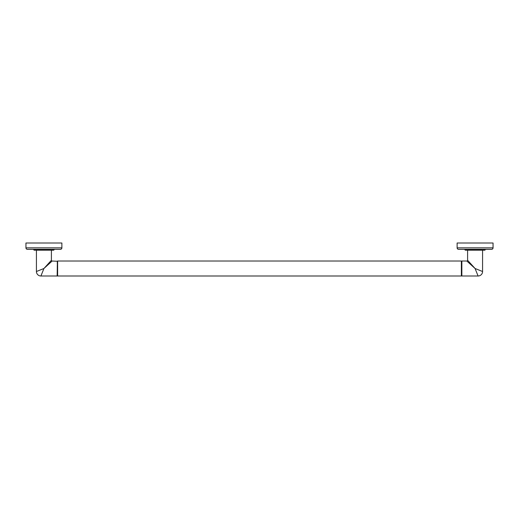 <?xml version="1.0" encoding="UTF-8"?>
<svg xmlns="http://www.w3.org/2000/svg" width="519" height="519" viewBox="0 0 519 519"><rect width="100%" height="100%" fill="white"/><g stroke="black" fill="none" stroke-linecap="round" stroke-linejoin="round"><path stroke-width="0.39" stroke-dasharray="2.6 1.95" d="M57.628 261.025L57.628 275.998M461.372 275.998L461.372 261.025M57.388 261.265L57.388 275.758M57.148 261.025L57.148 275.998M461.612 275.758L461.612 261.265M461.852 275.998L461.852 261.025M466.853 261.025L475.086 268.511L478.077 275.998M468.196 260.94L475.086 268.511L482.573 271.508M482.573 250.19L467.6 250.19L482.573 250.19M465.322 250.19L484.843 250.19M475.086 249.347L464.602 249.347L475.086 249.347M491.551 249.347L458.614 249.347M493.05 243.002L457.122 243.002M36.427 250.19L51.4 250.19L36.427 250.19M34.157 250.19L53.678 250.19M43.914 249.347L54.398 249.347L43.914 249.347M60.386 249.347L27.449 249.347M61.878 243.002L25.95 243.002M40.923 275.998L43.914 268.511L36.544 271.463M50.804 260.94L51.4 260.285M51.511 261.602L52.147 261.025M464.602 249.47L485.563 249.47M493.05 247.855L457.122 247.855M33.437 249.47L54.398 249.47M61.878 247.855L25.95 247.855"/><path stroke-width="0.78" d="M461.372 275.998L57.628 275.998L57.628 261.025L461.372 261.025L461.372 275.998M52.147 261.025L43.914 268.511L51.4 260.285A0.74 0.74 45 0 0 52.147 261.025L57.388 261.265L57.148 275.998L57.628 275.998M57.388 261.265L57.388 275.758M482.456 271.463L475.086 268.511L478.077 275.998L461.852 275.998L461.852 261.025L461.612 275.758M461.852 261.025L466.853 261.025L475.086 268.511L467.6 260.285L467.6 250.19M482.573 250.19L482.573 271.508A4.489 4.489 135 0 1 478.077 275.998L478.057 275.946M467.742 260.441L468.196 260.94M475.086 250.19L465.322 250.19L464.602 249.47L485.563 249.47L484.843 250.19L475.086 250.19M458.614 249.347L491.551 249.347A1.499 1.499 0 0 0 493.05 247.855L493.05 243.002L457.122 243.002L457.122 247.855A1.499 1.499 0 0 0 458.614 249.347M57.148 275.998L40.923 275.998L43.914 268.511L50.804 260.94M51.4 260.285L51.4 250.19M36.427 250.19L36.427 271.508L43.914 268.511L51.511 261.602M43.914 250.19L34.157 250.19L33.437 249.47L54.398 249.47L53.678 250.19L43.914 250.19M27.449 249.347L60.386 249.347A1.499 1.499 0 0 0 61.878 247.855L61.878 243.002L25.95 243.002L25.95 247.855A1.499 1.499 0 0 0 27.449 249.347M40.923 275.998L40.923 275.998A4.489 4.489 -135 0 1 36.427 271.508M467.6 260.285A0.74 0.74 -45 0 1 466.853 261.025M457.122 247.855L493.05 247.855M25.95 247.855L61.878 247.855"/></g></svg>
